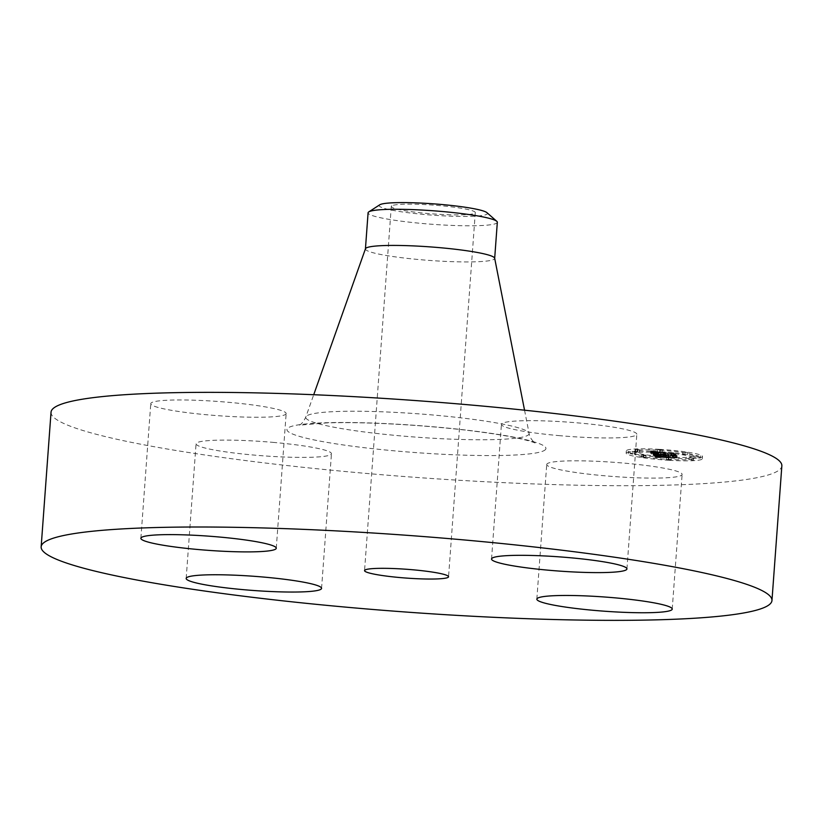 <?xml version="1.0" encoding="UTF-8"?>
<svg xmlns="http://www.w3.org/2000/svg" width="823" height="823" viewBox="0 0 823 823"><rect width="100%" height="100%" fill="white"/><g stroke="black" fill="none" stroke-linecap="round" stroke-linejoin="round"><path stroke-width="0.62" stroke-dasharray="4.12 3.09" d="M558.55 435.573A67.877 7.098 -175.8 0 0 636.827 434.287A67.877 7.098 -175.8 0 0 579.711 423.053A67.877 7.098 -175.8 0 0 501.433 424.349A67.877 7.098 -175.8 0 0 558.55 435.573M51.036 412.2A366.389 38.3 -175.8 0 0 386.399 475.118A366.389 38.3 -175.8 0 0 777.375 471.25A366.389 38.3 -175.8 0 0 781.85 465.869M391.81 205.812A42.117 4.403 -175.8 0 0 391.295 206.429A42.117 4.403 -175.8 0 0 429.843 213.661A42.117 4.403 -175.8 0 0 474.789 213.219A42.117 4.403 -175.8 0 0 475.303 212.601A42.117 4.403 -175.8 0 0 436.756 205.369A42.117 4.403 -175.8 0 0 391.81 205.812M486.959 212.673A54.267 5.668 4.2 0 1 455.057 216.305A54.267 5.668 4.2 0 1 400.503 211.655A54.267 5.668 4.2 0 1 379.753 204.804M497.329 222.272A64.791 6.769 4.2 0 1 496.536 223.228A64.791 6.769 -175.8 0 1 458.699 225.636A64.791 6.769 4.2 0 1 368.087 212.787M365.474 248.731A64.791 6.769 -175.8 0 0 365.433 248.927A64.791 6.769 -175.8 0 0 424.74 260.058A64.791 6.769 -175.8 0 0 493.882 259.368A64.791 6.769 -175.8 0 0 494.674 258.422A64.791 6.769 -175.8 0 0 494.664 258.227M547.562 463.483A67.877 7.098 -175.8 0 0 546.729 464.481A67.877 7.098 -175.8 0 0 608.866 476.147A67.877 7.098 -175.8 0 0 681.29 475.427A67.877 7.098 -175.8 0 0 682.123 474.429A67.877 7.098 -175.8 0 0 619.997 462.773A67.877 7.098 -175.8 0 0 547.562 463.483M274.337 442.486A67.877 7.098 -175.8 0 0 196.059 443.772A67.877 7.098 -175.8 0 0 253.175 455.006A67.877 7.098 -175.8 0 0 331.453 453.72A67.877 7.098 -175.8 0 0 274.337 442.486M285.324 414.576A67.877 7.098 -175.8 0 0 286.157 413.578A67.877 7.098 -175.8 0 0 224.031 401.922A67.877 7.098 -175.8 0 0 151.597 402.642A67.877 7.098 -175.8 0 0 150.763 403.64A67.877 7.098 -175.8 0 0 212.89 415.296A67.877 7.098 -175.8 0 0 285.324 414.576M659.532 449.348A38.177 3.992 -175.8 0 0 626.324 450.881A38.177 3.992 -175.8 0 0 669.284 458A38.177 3.992 -175.8 0 0 702.482 456.467A38.177 3.992 -175.8 0 0 659.532 449.348M669.12 460.294A38.177 3.992 4.2 0 1 626.159 453.175A38.177 3.992 4.2 0 1 659.357 451.652A38.177 3.992 4.2 0 1 702.317 458.771A38.177 3.992 4.2 0 1 669.12 460.294M660.396 452.568A30.081 3.148 4.2 0 1 694.242 458.174A30.081 3.148 4.2 0 1 668.081 459.378A30.081 3.148 4.2 0 1 634.235 453.771A30.081 3.148 4.2 0 1 660.396 452.568M630.181 453.71L632.784 454.142L630.181 453.71M668.307 459.573L670.91 460.006L666.291 459.666L668.307 459.573L668.471 457.279L666.455 457.372L671.074 457.711L668.471 457.279M643.154 457.032L645.757 457.465L641.138 457.125L643.154 457.032L643.319 454.738L641.312 454.831L645.921 455.17L643.319 454.738M697.698 457.701L700.311 458.133L697.698 457.701M690.898 459.851L693.501 460.283L690.898 459.851M660.169 452.372L657.567 451.94L662.186 452.28L660.169 452.372L660.344 450.068L662.35 449.975L657.742 449.636L660.344 450.068M637.578 452.094L634.975 451.662L639.584 452.002L637.578 452.094L637.743 449.79L639.759 449.697L635.14 449.358L637.743 449.79M685.322 454.913L682.72 454.481L685.322 454.913M668.245 457.084A30.081 3.148 -175.8 0 0 694.406 455.88A30.081 3.148 -175.8 0 0 660.56 450.274A30.081 3.148 -175.8 0 0 634.399 451.467A30.081 3.148 -175.8 0 0 668.245 457.084M653.112 453.01L657.505 453.02L653.534 452.156L673.451 453.524L672.484 452.66L653.184 451.765L656.147 451.333L650.726 450.757L653.112 453.01L652.937 455.304L650.551 453.051L655.972 453.627L653.02 454.059L672.309 454.954L673.286 455.819L653.369 454.45L657.628 455.325L652.937 455.304M652.639 453.782L652.824 451.416M653.76 451.57L653.616 453.936M654.028 453.926L654.192 451.601L654.069 453.843M657.803 453.031L657.628 455.325M654.285 453.185L658.791 453.195L653.997 453.134L653.832 455.428L658.626 455.5L654.11 455.489M656.291 452.835L675.066 453.833L673.481 452.794L674.5 453.699L654.491 452.28L656.291 452.835L655.962 455.119L660.118 455.129L655.386 453.895L663.112 454.358L656.425 454.07L658.637 454.913L656.929 454.142L663.297 454.512L661.167 454.934L668.091 455.345L664.5 454.43L675.241 455.294L674.191 454.368L653.308 453.185L655.52 455.14L674.335 455.993L673.811 455.16L674.891 456.127L656.116 455.129M654.913 454.738L655.057 452.424L654.882 454.718M663.811 456.292L663.945 453.967L663.904 456.354L674.016 456.662L675.066 457.588L664.336 456.734L667.916 457.639L661.003 457.238L663.132 456.806L656.754 456.436L658.832 457.249L656.26 456.364L662.947 456.652L655.221 456.189L659.953 457.423L655.345 457.444L653.133 455.479L663.78 456.23L663.945 453.936M664.655 456.364L664.819 454.07L664.686 456.395M665.107 456.395L665.272 454.07L665.097 456.374M658.997 454.954L658.832 457.249M656.301 456.415L656.476 454.121L656.343 456.456M656.682 455.345L661.353 455.304L656.363 455.294L656.198 457.588L661.188 457.598L656.517 457.639M661.908 455.109L669.037 455.531L661.599 455.047L661.435 457.341L668.862 457.825L661.733 457.403M666.507 455.068L677.103 455.644L675.374 454.471L676.537 455.51L665.57 454.605L666.507 455.068L666.342 457.362L665.828 457.279L676.372 457.804L675.21 456.765L676.938 457.938L666.342 457.362M653.308 453.185L653.133 455.479M655.725 453.566L655.55 455.86M662.69 453.977L662.515 456.271M662.68 453.926L662.515 456.22M662.721 453.874L662.556 456.168M662.803 453.833L662.638 456.137M662.937 453.802L662.762 456.096M663.101 453.782L662.937 456.076M663.317 453.761L663.153 456.055M663.575 453.74L663.41 456.035M663.873 453.73L663.708 456.035M664.223 453.73L664.048 456.024M664.603 453.74L664.439 456.035M664.891 453.771L664.717 456.065M664.675 453.782L664.511 456.076M664.5 453.792L664.326 456.086M664.336 453.812L664.171 456.107M664.212 453.833L664.038 456.127M664.11 453.854L663.935 456.148M664.027 453.874L663.863 456.168M663.976 453.905L663.811 456.199M664.017 454.029L663.852 456.323M664.068 454.059L663.904 456.354M664.809 454.039L664.645 456.333M664.83 454.008L664.665 456.302M664.871 453.977L664.696 456.271M664.933 453.957L664.758 456.251M665.015 453.936L664.84 456.23M665.118 453.915L664.953 456.209M665.251 453.895L665.077 456.189M665.406 453.885L665.231 456.179M665.581 453.874L665.406 456.168M665.961 453.926L665.797 456.23M665.807 453.946L665.642 456.24M665.673 453.957L665.498 456.251M665.55 453.967L665.385 456.261M665.457 453.987L665.293 456.281M665.375 454.008L665.21 456.302M665.323 454.029L665.159 456.323M665.282 454.049L665.118 456.343M665.293 454.131L665.128 456.426M672.391 454.543L672.226 456.847M674.191 454.368L674.016 456.662M675.241 455.294L675.066 457.588M672.823 454.924L672.648 457.218M664.5 454.43L664.336 456.734M664.984 454.872L664.819 457.166M668.091 455.345L667.916 457.639M661.167 454.934L661.003 457.238M663.616 454.8L663.451 457.094M663.297 454.512L663.132 456.806M656.929 454.142L656.754 456.436M656.949 454.183L656.785 456.477M656.98 454.224L656.805 456.518M657.001 454.265L656.836 456.559M657.032 454.306L656.867 456.6M657.073 454.337L656.898 456.631M657.124 454.378L656.96 456.672M657.176 454.419L657.011 456.714M657.238 454.461L657.073 456.755M657.299 454.502L657.135 456.796M657.361 454.533L657.196 456.837M657.433 454.574L657.258 456.868M657.495 454.605L657.33 456.899M657.567 454.635L657.402 456.93M657.721 454.687L657.556 456.981M657.896 454.738L657.731 457.032M658.112 454.79L657.947 457.084M658.369 454.841L658.205 457.135M658.472 457.207L658.637 454.913L658.493 457.187M658.307 454.862L658.143 457.156M658.009 454.81L657.844 457.104M657.742 454.759L657.567 457.053M657.495 454.708L657.33 457.002M657.279 454.646L657.114 456.94M657.093 454.584L656.929 456.878M656.939 454.512L656.764 456.806M656.805 454.44L656.641 456.734M656.703 454.368L656.538 456.662M656.548 454.214L656.384 456.508M656.425 454.07L656.26 456.364M663.245 454.471L663.071 456.765M663.112 454.358L662.947 456.652M655.386 453.895L655.221 456.189M655.489 453.967L655.314 456.261M655.705 454.152L655.54 456.446M655.818 454.255L655.643 456.549M655.88 454.317L655.715 456.611M655.962 454.368L655.797 456.662M656.054 454.419L655.88 456.714M656.147 454.471L655.982 456.765M656.26 454.512L656.085 456.806M656.373 454.563L656.209 456.858M656.497 454.605L656.332 456.899M656.641 454.635L656.466 456.93M656.785 454.677L656.61 456.971M656.939 454.708L656.764 457.002M657.114 454.738L656.939 457.032M657.32 454.78L657.155 457.074M657.556 454.81L657.392 457.104M657.824 454.852L657.659 457.146M658.133 454.893L657.968 457.187M658.462 454.934L658.297 457.228M658.832 454.985L658.667 457.279M659.233 455.026L659.058 457.321M659.655 455.078L659.49 457.372M660.118 455.129L659.953 457.423M658.647 455.109L658.482 457.403M658.41 455.109L658.235 457.403M658.184 455.098L658.009 457.403M657.968 455.098L657.803 457.393M657.608 455.098L657.443 457.393M657.31 455.098L657.145 457.403M656.98 455.109L656.816 457.403M656.805 455.109L656.631 457.403M656.61 455.119L656.445 457.413M656.415 455.119L656.25 457.413M655.52 455.14L655.345 457.444M650.726 450.757L650.551 453.051M651.312 450.819L651.147 453.113M651.898 450.881L651.734 453.185M652.474 450.942L652.3 453.247M653.03 451.004L652.865 453.298M653.575 451.066L653.411 453.36M654.11 451.117L653.946 453.411M654.635 451.169L654.46 453.463M655.139 451.22L654.974 453.514M655.633 451.261L655.468 453.555M656.147 451.333L655.972 453.627M655.746 451.313L655.581 453.607M655.375 451.292L655.211 453.586M655.036 451.282L654.861 453.576M654.717 451.271L654.542 453.566M654.419 451.261L654.254 453.555M654.151 451.261L653.987 453.555M653.915 451.261L653.75 453.555M653.699 451.261L653.534 453.555M653.513 451.271L653.349 453.566M653.349 451.282L653.184 453.576M653.215 451.292L653.04 453.586M653.092 451.313L652.927 453.607M652.999 451.333L652.824 453.627M652.917 451.354L652.752 453.648M652.865 451.385L652.69 453.679M652.834 451.529L652.67 453.823M652.876 451.58L652.711 453.874M652.927 451.611L652.752 453.905M652.978 451.652L652.804 453.946M653.04 451.683L652.865 453.987M653.112 451.724L652.937 454.018M653.184 451.765L653.02 454.059M653.976 451.796L653.801 454.09M653.832 451.683L653.657 453.977M653.781 451.539L653.606 453.833M653.812 451.508L653.637 453.802M653.863 451.477L653.688 453.771M653.925 451.457L653.76 453.751M654.007 451.446L653.843 453.74M654.12 451.426L653.946 453.72M654.378 451.405L654.213 453.699M654.552 451.405L654.378 453.699M654.748 451.395L654.573 453.699M654.964 451.395L654.789 453.699M655.201 451.405L655.036 453.699M655.478 451.405L655.303 453.699M655.766 451.416L655.602 453.71M656.085 451.426L655.921 453.72M656.435 451.446L656.26 453.74M656.795 451.457L656.631 453.751M656.857 451.508L656.682 453.802M656.528 451.498L656.363 453.792M656.229 451.477L656.065 453.771M655.952 451.467L655.787 453.761M655.694 451.467L655.53 453.761M655.458 451.457L655.293 453.751M655.057 451.457L654.892 453.751M654.738 451.457L654.573 453.751M654.501 451.477L654.336 453.771M654.336 451.508L654.172 453.802M654.275 451.529L654.11 453.823M654.223 451.662L654.048 453.967M654.254 451.704L654.09 453.998M654.429 451.837L654.254 454.131M670.848 452.815L670.673 455.109M672.484 452.66L672.309 454.954M673.451 453.524L673.286 455.819M671.403 453.195L671.229 455.489M653.534 452.156L653.369 454.45M653.555 452.197L653.38 454.491M653.575 452.228L653.4 454.522M653.596 452.259L653.431 454.553M653.627 452.29L653.462 454.584M653.668 452.321L653.493 454.625M653.719 452.362L653.544 454.666M653.781 452.403L653.616 454.697M653.863 452.444L653.688 454.738M653.946 452.485L653.781 454.78M654.048 452.516L653.884 454.81M654.162 452.547L653.997 454.852M654.285 452.588L654.12 454.882M654.429 452.619L654.254 454.913M654.573 452.65L654.408 454.944M654.738 452.681L654.573 454.975M654.913 452.701L654.748 455.006M655.118 452.732L654.954 455.026M655.345 452.763L655.17 455.057M655.859 452.825L655.684 455.119M656.147 452.856L655.972 455.15M656.456 452.887L656.291 455.181M656.785 452.917L656.62 455.222M657.145 452.959L656.98 455.253M657.33 455.314L657.505 453.02L657.351 455.284M657.217 453.02L657.042 455.314M656.939 453.01L656.764 455.304M656.672 453.01L656.507 455.304M656.415 453L656.25 455.294M656.168 453L656.003 455.294M655.941 453L655.766 455.294M655.715 453L655.54 455.294M655.499 453L655.334 455.294M655.303 453L655.129 455.294M653.328 453.01L653.164 455.304M661.599 455.047L661.435 457.341M668.729 455.469L668.564 457.763M669.037 455.531L668.862 457.825M653.997 453.134L653.832 455.428M654.254 453.123L654.09 455.417M654.552 453.113L654.388 455.407M654.902 453.113L654.727 455.407M655.283 453.103L655.118 455.397M655.705 453.103L655.54 455.397M656.168 453.103L656.003 455.407M656.682 453.113L656.507 455.407M657.227 453.123L657.063 455.417M657.814 453.123L657.649 455.428M658.585 453.144L658.421 455.438M658.791 453.195L658.626 455.5M658.174 453.185L657.999 455.489M657.587 453.185L657.423 455.479M657.042 453.175L656.877 455.469M656.538 453.175L656.363 455.469M656.065 453.175L655.9 455.469M655.633 453.175L655.468 455.469M655.242 453.175L655.067 455.469M654.882 453.175L654.717 455.469M654.563 453.185L654.398 455.479M656.363 455.294L656.198 457.588M656.816 455.273L656.641 457.567M657.258 455.253L657.093 457.547M657.711 455.242L657.546 457.537M658.174 455.232L658.009 457.526M658.647 455.222L658.472 457.516M659.12 455.222L658.956 457.516M659.604 455.222L659.429 457.516M660.087 455.232L659.923 457.526M660.581 455.242L660.406 457.537M661.075 455.253L660.91 457.547M661.353 455.304L661.188 457.598M660.91 455.294L660.735 457.588M660.457 455.284L660.293 457.578M660.005 455.284L659.83 457.578M659.542 455.284L659.377 457.578M659.079 455.284L658.914 457.578M658.606 455.284L658.441 457.588M658.133 455.294L657.968 457.588M657.659 455.314L657.495 457.609M657.176 455.325L657.011 457.619M656.137 452.815L655.818 457.423M655.849 452.784L655.674 455.078M655.386 452.712L655.221 455.006M655.211 452.681L655.046 454.975M655.077 452.64L654.902 454.934M654.943 452.599L654.779 454.893M654.83 452.547L654.666 454.841M654.779 452.516L654.614 454.81M654.727 452.485L654.563 454.78M654.676 452.455L654.511 454.749M654.635 452.424L654.47 454.718M654.594 452.383L654.419 454.677M654.491 452.28L654.326 454.574M671.691 453.298L671.527 455.592M674.5 453.699L674.335 455.993M673.481 452.794L673.307 455.088M673.975 452.866L673.811 455.16M675.066 453.833L674.891 456.127M671.619 453.35L671.455 455.644M655.026 452.372L654.861 454.666M655.036 452.393L654.871 454.687M655.129 452.485L654.964 454.78M655.201 452.527L655.026 454.821M655.283 452.568L655.108 454.862M655.375 452.609L655.211 454.903M655.489 452.64L655.324 454.934M655.622 452.681L655.447 454.975M655.766 452.722L655.592 455.016M655.921 452.763L655.756 455.057M656.096 452.794L655.931 455.098M666.002 454.985L665.828 457.279M665.57 454.605L665.406 456.899M673.276 455.057L673.111 457.351M676.537 455.51L676.372 457.804M675.374 454.471L675.21 456.765M675.868 454.543L675.704 456.847M677.103 455.644L676.938 457.938M673.132 455.098L672.967 457.393M666.074 454.677L665.9 456.971M630.943 451.94L628.34 451.508L630.943 451.94M698.46 455.932L695.857 455.5L698.46 455.932M691.659 458.082L689.057 457.65L691.659 458.082M684.901 452.094L687.503 452.527L684.901 452.094M527.749 435.346A111.979 11.707 -175.8 0 0 529.096 433.361A111.979 11.707 -175.8 0 0 425.028 414.339A111.979 11.707 -175.8 0 0 307.123 415.646A111.979 11.707 -175.8 0 0 305.827 416.963A111.979 11.707 -175.8 0 0 406.665 436.396A111.979 11.707 -175.8 0 0 527.749 435.346M544.353 450.448A129.849 13.569 -175.8 0 0 436.684 427.065A129.849 13.569 -175.8 0 0 288.534 427.61A129.849 13.569 -175.8 0 0 396.202 451.004A129.849 13.569 -175.8 0 0 544.353 450.448M656.651 454.317L656.476 456.611M656.6 454.265L656.425 456.559M659.809 455.119L659.635 457.413M659.49 455.119L659.326 457.413M659.192 455.109L659.028 457.413M658.914 455.109L658.739 457.403M656.209 455.129L656.034 457.423M655.756 455.14L655.592 457.434M669.058 457.804L668.893 460.098M643.915 455.263L643.74 457.557M659.748 449.553L659.583 451.848M637.156 449.265L636.981 451.57M626.941 568.94L636.827 434.287M491.547 558.992L501.433 424.349M391.295 206.429L364.558 570.596M524.549 410.204L529.096 433.361C529.456 437.373 533.17 441.817 535.341 443.155C536.123 443.453 531.617 440.655 507.596 436.19C482.576 431.736 452.043 428.166 416.016 425.491C381.008 423.022 351.205 422.168 326.587 422.909L299.305 425.182C301.578 424.184 303.749 421.448 305.827 416.963L313.717 394.721M475.303 212.601L448.556 576.769M536.843 599.134L546.729 464.481M672.237 609.082L682.123 474.429M186.173 578.425L196.059 443.772M321.567 588.373L331.453 453.72M276.271 548.231L286.157 413.578M140.877 538.283L150.763 403.64M626.324 450.881L626.159 453.175M702.482 456.467L702.317 458.771M694.406 455.88L694.242 458.174M634.399 451.467L634.235 453.771M632.949 451.848L632.784 454.142M628.34 451.508L628.165 453.802M671.074 457.711L670.91 460.006M666.455 457.372L666.291 459.666M645.921 455.17L645.757 457.465M641.312 454.831L641.138 457.125M700.476 455.839L700.311 458.133M695.857 455.5L695.692 457.794M693.666 457.989L693.501 460.283M689.057 457.65L688.882 459.944M657.742 449.636L657.567 451.94M662.35 449.975L662.186 452.28M635.14 449.358L634.975 451.662M639.759 449.697L639.584 452.002M682.884 452.187L682.72 454.481M687.503 452.527L687.339 454.821"/><path stroke-width="1.23" d="M548.663 570.226A67.877 7.098 -175.8 0 0 626.941 568.94A67.877 7.098 -175.8 0 0 569.825 557.706A67.877 7.098 -175.8 0 0 491.547 558.992A67.877 7.098 -175.8 0 0 548.663 570.226M45.625 541.462A366.389 38.3 -175.8 0 0 41.15 546.853A366.389 38.3 -175.8 0 0 376.512 609.771A366.389 38.3 -175.8 0 0 767.478 605.893A366.389 38.3 -175.8 0 0 771.964 600.512A366.389 38.3 -175.8 0 0 436.601 537.594A366.389 38.3 -175.8 0 0 45.625 541.462M448.041 577.386A42.117 4.403 -175.8 0 0 448.556 576.769A42.117 4.403 -175.8 0 0 410.008 569.537A42.117 4.403 -175.8 0 0 365.073 569.979A42.117 4.403 -175.8 0 0 364.558 570.596A42.117 4.403 -175.8 0 0 403.105 577.828A42.117 4.403 -175.8 0 0 448.041 577.386M275.438 549.229A67.877 7.098 -175.8 0 0 276.271 548.231A67.877 7.098 -175.8 0 0 214.134 536.575A67.877 7.098 -175.8 0 0 141.71 537.285A67.877 7.098 -175.8 0 0 140.877 538.283A67.877 7.098 -175.8 0 0 203.003 549.939A67.877 7.098 -175.8 0 0 275.438 549.229M264.45 577.139A67.877 7.098 -175.8 0 0 186.173 578.425A67.877 7.098 -175.8 0 0 243.289 589.659A67.877 7.098 -175.8 0 0 321.567 588.373A67.877 7.098 -175.8 0 0 264.45 577.139M537.676 598.136A67.877 7.098 -175.8 0 0 536.843 599.134A67.877 7.098 -175.8 0 0 598.969 610.789A67.877 7.098 -175.8 0 0 671.403 610.08A67.877 7.098 -175.8 0 0 672.237 609.082A67.877 7.098 -175.8 0 0 610.11 597.426A67.877 7.098 -175.8 0 0 537.676 598.136M771.964 600.512L781.85 465.869A366.389 38.3 -175.8 0 0 446.488 402.941A366.389 38.3 -175.8 0 0 55.522 406.819A366.389 38.3 -175.8 0 0 51.036 412.2L41.15 546.853M365.433 248.927L368.087 212.787A64.791 6.769 4.2 0 1 368.766 211.902L379.753 204.804A54.267 5.668 4.2 0 1 411.531 202.725A54.267 5.668 4.2 0 1 486.959 212.673L496.783 221.305A64.791 6.769 4.2 0 1 497.329 222.272L494.674 258.422M496.783 221.305A64.791 6.769 4.2 0 0 406.727 209.423A64.791 6.769 -175.8 0 0 368.879 211.83A64.791 6.769 4.2 0 0 368.766 211.902M524.549 410.204L494.664 258.227A64.791 6.769 -175.8 0 0 434.441 247.219A64.791 6.769 -175.8 0 0 366.225 247.98A64.791 6.769 -175.8 0 0 365.474 248.731L313.717 394.721"/></g></svg>
